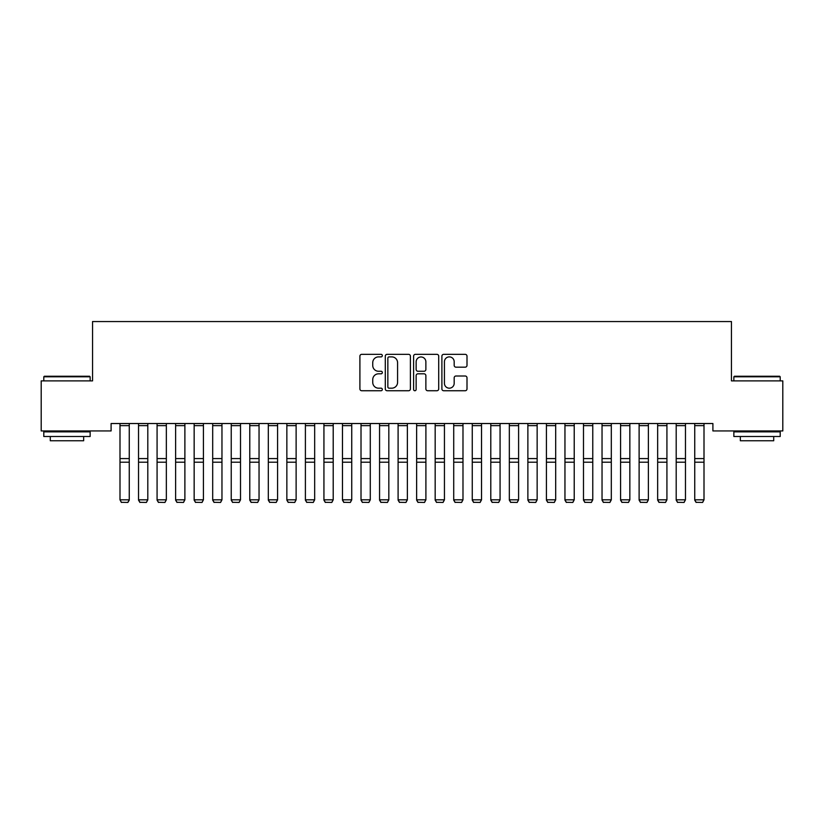 <?xml version="1.0" encoding="UTF-8"?>
<svg xmlns="http://www.w3.org/2000/svg" width="824" height="824" viewBox="0 0 824 824"><rect width="100%" height="100%" fill="white"/><g stroke="black" fill="none" stroke-linecap="round" stroke-linejoin="round"><path stroke-width="1.24" d="M382.336 355.618A1.277 1.277 0 0 0 381.059 354.341L361.726 354.341A1.823 1.823 0 0 0 359.903 356.164L359.903 388.918A1.823 1.823 0 0 0 361.726 390.741L381.059 390.741A1.277 1.277 0 0 0 382.336 389.464A1.277 1.277 0 0 0 381.059 388.186L378.556 388.186A5.82 5.82 0 0 1 372.736 382.367L372.736 379.637A5.82 5.82 0 0 1 378.556 373.818L381.059 373.818A1.277 1.277 0 0 0 382.336 372.541A1.277 1.277 0 0 0 381.059 371.264L378.556 371.264A5.82 5.82 0 0 1 372.736 365.444L372.736 362.714A5.82 5.82 0 0 1 378.556 356.885L381.059 356.885A1.277 1.277 0 0 0 382.336 355.618M465.189 367.174A1.823 1.823 0 0 0 467.002 365.351L467.002 356.164A1.823 1.823 0 0 0 465.189 354.341L443.714 354.341A1.823 1.823 0 0 0 441.891 356.164L441.891 388.918A1.823 1.823 0 0 0 443.714 390.741L465.189 390.741A1.823 1.823 0 0 0 467.002 388.918L467.002 377.814A1.823 1.823 0 0 0 465.189 376.002L455.991 376.002A1.823 1.823 0 0 0 454.178 377.814L454.178 383.325A4.872 4.872 0 0 1 449.307 388.186A4.872 4.872 0 0 1 444.435 383.325L444.435 361.757A4.872 4.872 0 0 1 449.307 356.885A4.872 4.872 0 0 1 454.178 361.757L454.178 365.351A1.823 1.823 0 0 0 455.991 367.174L465.189 367.174M712.904 423.526L111.096 423.526L111.096 430.942L41.2 430.942L41.2 380.884L92.556 380.884L92.556 321.556L731.444 321.556L731.444 380.884L782.8 380.884L782.8 430.942L712.904 430.942L712.904 423.526M410.404 356.164A1.823 1.823 0 0 0 408.591 354.341L387.115 354.341A1.823 1.823 0 0 0 385.292 356.164L385.292 388.918A1.823 1.823 0 0 0 387.115 390.741L408.591 390.741A1.823 1.823 0 0 0 410.404 388.918L410.404 356.164M415.409 354.341L436.885 354.341A1.823 1.823 0 0 1 438.708 356.164L438.708 388.918A1.823 1.823 0 0 1 436.885 390.741L427.697 390.741A1.823 1.823 0 0 1 425.874 388.918L425.874 375.631A1.823 1.823 0 0 0 424.061 373.818L417.964 373.818A1.823 1.823 0 0 0 416.141 375.631L416.141 389.464A1.277 1.277 0 0 1 414.863 390.741A1.277 1.277 0 0 1 413.597 389.464L413.597 356.164A1.823 1.823 0 0 1 415.409 354.341M389.113 356.885A1.277 1.277 0 0 0 387.847 358.162L387.847 386.919A1.277 1.277 0 0 0 389.113 388.186L391.75 388.186A5.82 5.82 0 0 0 397.58 382.367L397.58 362.714A5.82 5.82 0 0 0 391.75 356.885L389.113 356.885M425.874 361.849A4.872 4.872 0 0 0 421.012 356.977A4.872 4.872 0 0 0 416.141 361.849L416.141 369.44A1.823 1.823 0 0 0 417.964 371.264L424.061 371.264A1.823 1.823 0 0 0 425.874 369.44L425.874 361.849M129.265 425.648L119.995 425.648L119.995 423.557L129.265 423.557L129.265 500.137L127.875 502.444L121.385 502.321L127.875 502.444M121.385 502.444L119.995 499.818L129.265 499.818L127.875 502.321M119.995 425.648L119.995 499.818L121.385 502.321M138.535 500.137L139.925 502.444L138.535 499.818L147.805 499.818L146.415 502.444L139.925 502.321L146.415 502.444M157.075 500.137L158.465 502.444L157.075 499.818L166.345 499.818L164.955 502.444L158.465 502.321L164.955 502.444M147.805 425.648L138.535 425.648L138.535 423.557L147.805 423.557L147.805 499.818L146.415 502.321M138.535 425.648L138.535 499.818L139.925 502.321M166.345 425.648L157.075 425.648L157.075 423.557L166.345 423.557L166.345 499.818L164.955 502.321M157.075 425.648L157.075 499.818L158.465 502.321M43.796 376.805L44.352 376.249L89.589 376.249L90.146 376.805L43.796 376.805L43.796 380.884M90.146 436.504L43.796 436.504L43.796 431.869L90.146 431.869L90.146 436.504M83.657 436.504L83.657 440.768L50.285 440.768L50.285 436.504M733.854 376.805L734.411 376.249L779.648 376.249L780.204 376.805L733.854 376.805L733.854 380.884M780.204 436.504L733.854 436.504L733.854 431.869L780.204 431.869L780.204 436.504M773.715 436.504L773.715 440.768L740.343 440.768L740.343 436.504M175.615 500.137L177.006 502.444L175.615 499.818L184.885 499.818L183.495 502.444L177.006 502.321L183.495 502.444M194.155 500.137L195.546 502.444L194.155 499.818L203.425 499.818L202.035 502.444L195.546 502.321L202.035 502.444M184.885 425.648L175.615 425.648L175.615 423.557L184.885 423.557L184.885 499.818L183.495 502.321M175.615 425.648L175.615 499.818L177.006 502.321M203.425 425.648L194.155 425.648L194.155 423.557L203.425 423.557L203.425 499.818L202.035 502.321M194.155 425.648L194.155 499.818L195.546 502.321M212.695 500.137L214.085 502.444L212.695 499.818L221.965 499.818L220.575 502.444L214.085 502.321L220.575 502.444M221.965 425.648L212.695 425.648L212.695 423.557L221.965 423.557L221.965 499.818L220.575 502.321M212.695 425.648L212.695 499.818L214.085 502.321M231.235 500.137L232.625 502.444L231.235 499.818L240.505 499.818L239.115 502.444L232.625 502.321L239.115 502.444M240.505 425.648L231.235 425.648L231.235 423.557L240.505 423.557L240.505 499.818L239.115 502.321M231.235 425.648L231.235 499.818L232.625 502.321M249.775 500.137L251.166 502.444L249.775 499.818L259.045 499.818L257.654 502.444L251.166 502.321L257.654 502.444M259.045 425.648L249.775 425.648L249.775 423.557L259.045 423.557L259.045 499.818L257.654 502.321M249.775 425.648L249.775 499.818L251.166 502.321M268.315 500.137L269.706 502.444L268.315 499.818L277.585 499.818L276.195 502.444L269.706 502.321L276.195 502.444M277.585 425.648L268.315 425.648L268.315 423.557L277.585 423.557L277.585 499.818L276.195 502.321M268.315 425.648L268.315 499.818L269.706 502.321M286.855 500.137L288.246 502.444L286.855 499.818L296.125 499.818L294.734 502.444L288.246 502.321L294.734 502.444M296.125 425.648L286.855 425.648L286.855 423.557L296.125 423.557L296.125 499.818L294.734 502.321M286.855 425.648L286.855 499.818L288.246 502.321M305.395 500.137L306.786 502.444L305.395 499.818L314.665 499.818L313.274 502.444L306.786 502.321L313.274 502.444M314.665 425.648L305.395 425.648L305.395 423.557L314.665 423.557L314.665 499.818L313.274 502.321M305.395 425.648L305.395 499.818L306.786 502.321M323.935 500.137L325.326 502.444L323.935 499.818L333.205 499.818L331.815 502.444L325.326 502.321L331.815 502.444M333.205 425.648L323.935 425.648L323.935 423.557L333.205 423.557L333.205 499.818L331.815 502.321M323.935 425.648L323.935 499.818L325.326 502.321M342.475 500.137L343.866 502.444L342.475 499.818L351.745 499.818L350.354 502.444L343.866 502.321L350.354 502.444M351.745 425.648L342.475 425.648L342.475 423.557L351.745 423.557L351.745 499.818L350.354 502.321M342.475 425.648L342.475 499.818L343.866 502.321M361.015 500.137L362.406 502.444L361.015 499.818L370.285 499.818L368.894 502.444L362.406 502.321L368.894 502.444M370.285 425.648L361.015 425.648L361.015 423.557L370.285 423.557L370.285 499.818L368.894 502.321M361.015 425.648L361.015 499.818L362.406 502.321M379.555 500.137L380.946 502.444L379.555 499.818L388.825 499.818L387.435 502.444L380.946 502.321L387.435 502.444M388.825 425.648L379.555 425.648L379.555 423.557L388.825 423.557L388.825 499.818L387.435 502.321M379.555 425.648L379.555 499.818L380.946 502.321M398.095 500.137L399.486 502.444L398.095 499.818L407.365 499.818L405.974 502.444L399.486 502.321L405.974 502.444M407.365 425.648L398.095 425.648L398.095 423.557L407.365 423.557L407.365 499.818L405.974 502.321M398.095 425.648L398.095 499.818L399.486 502.321M416.635 500.137L418.026 502.444L416.635 499.818L425.905 499.818L424.514 502.444L418.026 502.321L424.514 502.444M425.905 425.648L416.635 425.648L416.635 423.557L425.905 423.557L425.905 499.818L424.514 502.321M416.635 425.648L416.635 499.818L418.026 502.321M435.175 500.137L436.566 502.444L435.175 499.818L444.445 499.818L443.054 502.444L436.566 502.321L443.054 502.444M444.445 425.648L435.175 425.648L435.175 423.557L444.445 423.557L444.445 499.818L443.054 502.321M435.175 425.648L435.175 499.818L436.566 502.321M453.715 500.137L455.106 502.444L453.715 499.818L462.985 499.818L461.594 502.444L455.106 502.321L461.594 502.444M462.985 425.648L453.715 425.648L453.715 423.557L462.985 423.557L462.985 499.818L461.594 502.321M453.715 425.648L453.715 499.818L455.106 502.321M472.255 500.137L473.646 502.444L472.255 499.818L481.525 499.818L480.135 502.444L473.646 502.321L480.135 502.444M481.525 425.648L472.255 425.648L472.255 423.557L481.525 423.557L481.525 499.818L480.135 502.321M472.255 425.648L472.255 499.818L473.646 502.321M490.795 500.137L492.186 502.444L490.795 499.818L500.065 499.818L498.674 502.444L492.186 502.321L498.674 502.444M500.065 425.648L490.795 425.648L490.795 423.557L500.065 423.557L500.065 499.818L498.674 502.321M490.795 425.648L490.795 499.818L492.186 502.321M509.335 500.137L510.726 502.444L509.335 499.818L518.605 499.818L517.215 502.444L510.726 502.321L517.215 502.444M518.605 425.648L509.335 425.648L509.335 423.557L518.605 423.557L518.605 499.818L517.215 502.321M509.335 425.648L509.335 499.818L510.726 502.321M527.875 500.137L529.266 502.444L527.875 499.818L537.145 499.818L535.755 502.444L529.266 502.321L535.755 502.444M537.145 425.648L527.875 425.648L527.875 423.557L537.145 423.557L537.145 499.818L535.755 502.321M527.875 425.648L527.875 499.818L529.266 502.321M546.415 500.137L547.806 502.444L546.415 499.818L555.685 499.818L554.294 502.444L547.806 502.321L554.294 502.444M555.685 425.648L546.415 425.648L546.415 423.557L555.685 423.557L555.685 499.818L554.294 502.321M546.415 425.648L546.415 499.818L547.806 502.321M564.955 500.137L566.346 502.444L564.955 499.818L574.225 499.818L572.835 502.444L566.346 502.321L572.835 502.444M574.225 425.648L564.955 425.648L564.955 423.557L574.225 423.557L574.225 499.818L572.835 502.321M564.955 425.648L564.955 499.818L566.346 502.321M583.495 500.137L584.886 502.444L583.495 499.818L592.765 499.818L591.375 502.444L584.886 502.321L591.375 502.444M592.765 425.648L583.495 425.648L583.495 423.557L592.765 423.557L592.765 499.818L591.375 502.321M583.495 425.648L583.495 499.818L584.886 502.321M602.035 500.137L603.426 502.444L602.035 499.818L611.305 499.818L609.914 502.444L603.426 502.321L609.914 502.444M611.305 425.648L602.035 425.648L602.035 423.557L611.305 423.557L611.305 499.818L609.914 502.321M602.035 425.648L602.035 499.818L603.426 502.321M620.575 500.137L621.966 502.444L620.575 499.818L629.845 499.818L628.454 502.444L621.966 502.321L628.454 502.444M629.845 425.648L620.575 425.648L620.575 423.557L629.845 423.557L629.845 499.818L628.454 502.321M620.575 425.648L620.575 499.818L621.966 502.321M639.115 500.137L640.505 502.444L639.115 499.818L648.385 499.818L646.995 502.444L640.505 502.321L646.995 502.444M648.385 425.648L639.115 425.648L639.115 423.557L648.385 423.557L648.385 499.818L646.995 502.321M639.115 425.648L639.115 499.818L640.505 502.321M657.655 500.137L659.046 502.444L657.655 499.818L666.925 499.818L665.534 502.444L659.046 502.321L665.534 502.444M666.925 425.648L657.655 425.648L657.655 423.557L666.925 423.557L666.925 499.818L665.534 502.321M657.655 425.648L657.655 499.818L659.046 502.321M676.195 500.137L677.586 502.444L676.195 499.818L685.465 499.818L684.074 502.444L677.586 502.321L684.074 502.444M685.465 425.648L676.195 425.648L676.195 423.557L685.465 423.557L685.465 499.818L684.074 502.321M676.195 425.648L676.195 499.818L677.586 502.321M694.735 500.137L696.125 502.444L694.735 499.818L704.005 499.818L702.615 502.444L696.125 502.321L702.615 502.444M704.005 425.648L694.735 425.648L694.735 423.557L704.005 423.557L704.005 499.818L702.615 502.321M694.735 425.648L694.735 499.818L696.125 502.321M129.265 458.577L119.995 458.577M129.265 462.202L119.995 462.202M147.805 458.577L138.535 458.577M147.805 462.202L138.535 462.202M166.345 458.577L157.075 458.577M166.345 462.202L157.075 462.202M184.885 458.577L175.615 458.577M184.885 462.202L175.615 462.202M203.425 458.577L194.155 458.577M203.425 462.202L194.155 462.202M221.965 458.577L212.695 458.577M221.965 462.202L212.695 462.202M240.505 458.577L231.235 458.577M240.505 462.202L231.235 462.202M259.045 458.577L249.775 458.577M259.045 462.202L249.775 462.202M277.585 458.577L268.315 458.577M277.585 462.202L268.315 462.202M296.125 458.577L286.855 458.577M296.125 462.202L286.855 462.202M314.665 458.577L305.395 458.577M314.665 462.202L305.395 462.202M333.205 458.577L323.935 458.577M333.205 462.202L323.935 462.202M351.745 458.577L342.475 458.577M351.745 462.202L342.475 462.202M370.285 458.577L361.015 458.577M370.285 462.202L361.015 462.202M388.825 458.577L379.555 458.577M388.825 462.202L379.555 462.202M407.365 458.577L398.095 458.577M407.365 462.202L398.095 462.202M425.905 458.577L416.635 458.577M425.905 462.202L416.635 462.202M444.445 458.577L435.175 458.577M444.445 462.202L435.175 462.202M462.985 458.577L453.715 458.577M462.985 462.202L453.715 462.202M481.525 458.577L472.255 458.577M481.525 462.202L472.255 462.202M500.065 458.577L490.795 458.577M500.065 462.202L490.795 462.202M518.605 458.577L509.335 458.577M518.605 462.202L509.335 462.202M537.145 458.577L527.875 458.577M537.145 462.202L527.875 462.202M555.685 458.577L546.415 458.577M555.685 462.202L546.415 462.202M574.225 458.577L564.955 458.577M574.225 462.202L564.955 462.202M592.765 458.577L583.495 458.577M592.765 462.202L583.495 462.202M611.305 458.577L602.035 458.577M611.305 462.202L602.035 462.202M629.845 458.577L620.575 458.577M629.845 462.202L620.575 462.202M648.385 458.577L639.115 458.577M648.385 462.202L639.115 462.202M666.925 458.577L657.655 458.577M666.925 462.202L657.655 462.202M685.465 458.577L676.195 458.577M685.465 462.202L676.195 462.202M704.005 458.577L694.735 458.577M704.005 462.202L694.735 462.202M90.146 380.884L90.146 376.805M79.578 431.869L79.578 430.942M54.363 431.869L54.363 430.942M780.204 380.884L780.204 376.805M769.637 431.869L769.637 430.942M744.422 431.869L744.422 430.942"/></g></svg>
